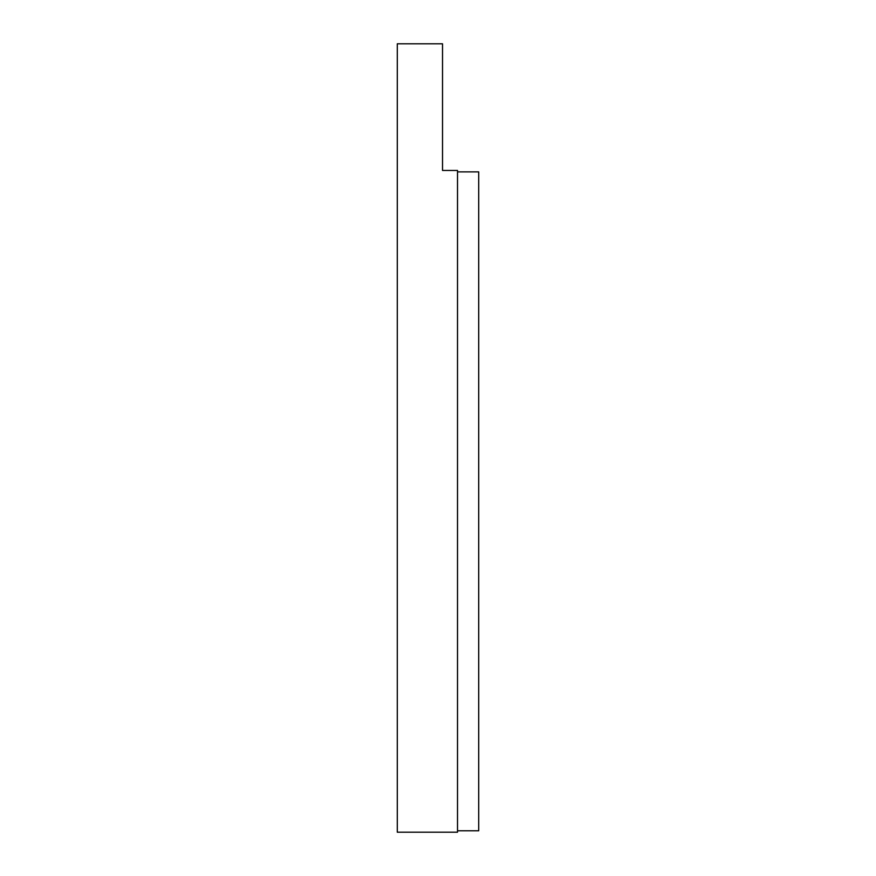 <?xml version="1.0" encoding="UTF-8"?>
<svg xmlns="http://www.w3.org/2000/svg" width="876" height="876" viewBox="0 0 876 876"><rect width="100%" height="100%" fill="white"/><g stroke="black" fill="none" stroke-linecap="round" stroke-linejoin="round"><path stroke-width="1.31" d="M397.288 43.8L397.288 832.2L457.513 832.2L457.513 170.459L442.522 170.459L442.522 43.8L397.288 43.8M457.513 171.882L478.712 171.882L478.712 830.777L457.513 830.777"/></g></svg>
